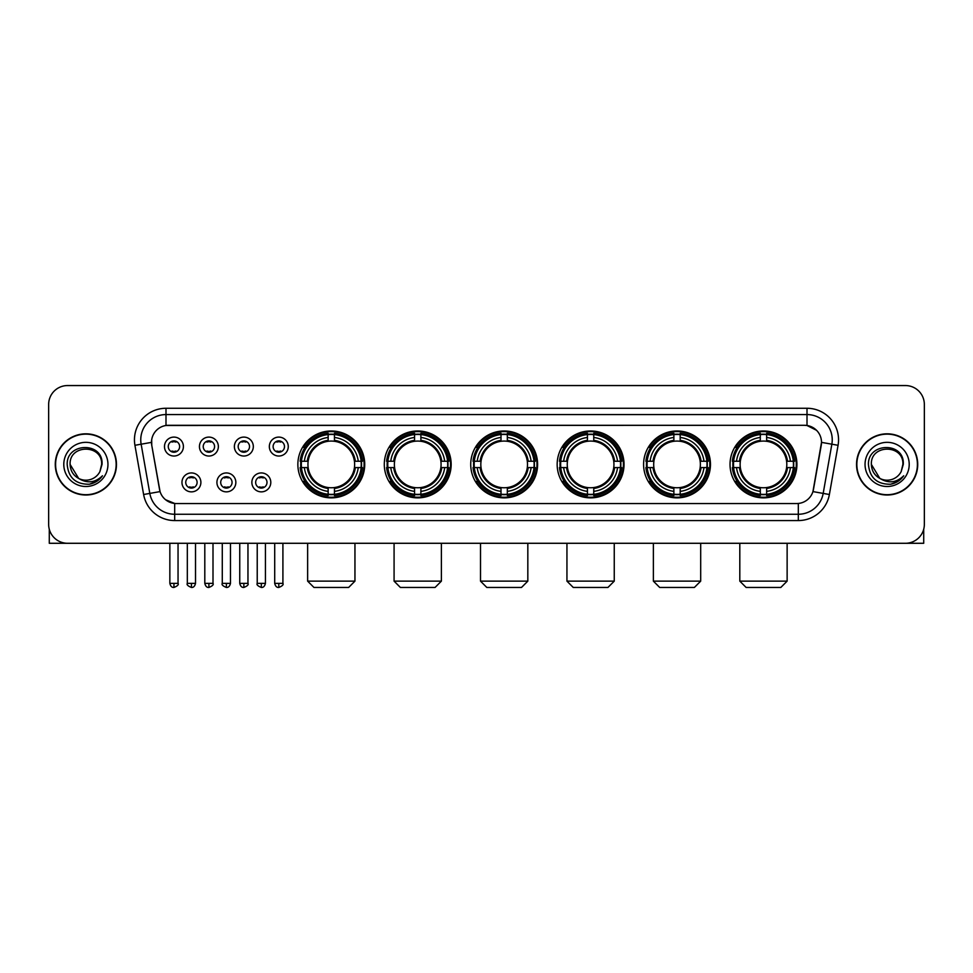 <?xml version="1.0" encoding="UTF-8"?>
<svg xmlns="http://www.w3.org/2000/svg" width="973" height="973" viewBox="0 0 973 973"><rect width="100%" height="100%" fill="white"/><g stroke="black" fill="none" stroke-linecap="round" stroke-linejoin="round"><path stroke-width="1.46" d="M643.591 464.413A33.435 33.435 0 0 0 677.038 497.86A33.435 33.435 0 0 0 710.472 464.413A33.435 33.435 0 0 0 677.038 430.978A33.435 33.435 0 0 0 643.591 464.413M384.299 464.413A33.435 33.435 0 0 0 417.733 497.86A33.435 33.435 0 0 0 451.168 464.413A33.435 33.435 0 0 0 417.733 430.978A33.435 33.435 0 0 0 384.299 464.413M470.725 464.413A33.435 33.435 0 0 0 504.16 497.86A33.435 33.435 0 0 0 537.607 464.413A33.435 33.435 0 0 0 504.16 430.978A33.435 33.435 0 0 0 470.725 464.413M557.164 464.413A33.435 33.435 0 0 0 590.599 497.86A33.435 33.435 0 0 0 624.034 464.413A33.435 33.435 0 0 0 590.599 430.978A33.435 33.435 0 0 0 557.164 464.413M730.03 464.413A33.435 33.435 0 0 0 763.464 497.86A33.435 33.435 0 0 0 796.911 464.413A33.435 33.435 0 0 0 763.464 430.978A33.435 33.435 0 0 0 730.03 464.413M297.86 464.413A33.435 33.435 0 0 0 331.294 497.86A33.435 33.435 0 0 0 364.729 464.413A33.435 33.435 0 0 0 331.294 430.978A33.435 33.435 0 0 0 297.86 464.413M235.843 482.401A9.462 9.462 0 0 1 226.381 491.864A9.462 9.462 0 0 1 216.918 482.401A9.462 9.462 0 0 1 226.381 472.939A9.462 9.462 0 0 1 235.843 482.401M220.701 482.401A5.68 5.68 0 0 0 226.381 488.081A5.68 5.68 0 0 0 232.061 482.401A5.68 5.68 0 0 0 226.381 476.721A5.68 5.68 0 0 0 220.701 482.401M270.798 482.401A9.462 9.462 0 0 1 261.323 491.864A9.462 9.462 0 0 1 251.861 482.401A9.462 9.462 0 0 1 261.323 472.939A9.462 9.462 0 0 1 270.798 482.401M255.656 482.401A5.68 5.68 0 0 0 261.323 488.081A5.68 5.68 0 0 0 267.003 482.401A5.68 5.68 0 0 0 261.323 476.721A5.68 5.68 0 0 0 255.656 482.401M200.888 482.401A9.462 9.462 0 0 1 191.426 491.864A9.462 9.462 0 0 1 181.963 482.401A9.462 9.462 0 0 1 191.426 472.939A9.462 9.462 0 0 1 200.888 482.401M185.746 482.401A5.68 5.68 0 0 0 191.426 488.081A5.68 5.68 0 0 0 197.105 482.401A5.68 5.68 0 0 0 191.426 476.721A5.68 5.68 0 0 0 185.746 482.401M218.366 446.558A9.462 9.462 0 0 1 208.903 456.033A9.462 9.462 0 0 1 199.441 446.558A9.462 9.462 0 0 1 208.903 437.096A9.462 9.462 0 0 1 218.366 446.558M203.223 446.558A5.68 5.68 0 0 0 208.903 452.238A5.68 5.68 0 0 0 214.583 446.558A5.68 5.68 0 0 0 208.903 440.891A5.68 5.68 0 0 0 203.223 446.558M253.321 446.558A9.462 9.462 0 0 1 243.858 456.033A9.462 9.462 0 0 1 234.384 446.558A9.462 9.462 0 0 1 243.858 437.096A9.462 9.462 0 0 1 253.321 446.558M238.178 446.558A5.68 5.68 0 0 0 243.858 452.238A5.68 5.68 0 0 0 249.526 446.558A5.68 5.68 0 0 0 243.858 440.891A5.68 5.68 0 0 0 238.178 446.558M288.263 446.558A9.462 9.462 0 0 1 278.801 456.033A9.462 9.462 0 0 1 269.339 446.558A9.462 9.462 0 0 1 278.801 437.096A9.462 9.462 0 0 1 288.263 446.558M273.121 446.558A5.68 5.68 0 0 0 278.801 452.238A5.68 5.68 0 0 0 284.481 446.558A5.68 5.68 0 0 0 278.801 440.891A5.68 5.68 0 0 0 273.121 446.558M183.411 446.558A9.462 9.462 0 0 1 173.948 456.033A9.462 9.462 0 0 1 164.486 446.558A9.462 9.462 0 0 1 173.948 437.096A9.462 9.462 0 0 1 183.411 446.558M168.268 446.558A5.68 5.68 0 0 0 173.948 452.238A5.68 5.68 0 0 0 179.628 446.558A5.68 5.68 0 0 0 173.948 440.891A5.68 5.68 0 0 0 168.268 446.558M143.615 494.503L134.931 445.293A31.55 31.55 0 0 1 165.994 408.271L807.006 408.271A31.55 31.55 0 0 1 838.069 445.293L829.385 494.503A31.55 31.55 0 0 1 798.322 520.567L174.678 520.567A31.55 31.55 0 0 1 143.615 494.503L149.818 493.408L141.146 444.199A25.237 25.237 0 0 1 165.994 414.571L807.006 414.571A25.237 25.237 0 0 1 831.854 444.199L823.182 493.408A25.237 25.237 0 0 1 798.322 514.255L174.678 514.255A25.237 25.237 0 0 1 149.818 493.408L160.059 491.596L151.752 445.293A17.04 17.04 0 0 1 168.524 425.298L804.476 425.298A17.04 17.04 0 0 1 821.248 445.293L813.464 489.455A17.04 17.04 0 0 1 796.692 503.54L176.308 503.54A17.04 17.04 0 0 1 159.536 489.455L151.752 445.293L151.679 439.808M300.864 467.575A30.601 30.601 0 0 1 300.864 461.263M733.034 467.575A30.601 30.601 0 0 1 733.034 461.263M560.168 467.575A30.601 30.601 0 0 1 560.168 461.263M473.729 467.575A30.601 30.601 0 0 1 473.729 461.263M387.29 467.575A30.601 30.601 0 0 1 387.29 461.263M646.595 467.575A30.601 30.601 0 0 1 646.595 461.263M55.279 464.413A30.601 30.601 0 0 0 85.879 495.014A30.601 30.601 0 0 0 116.468 464.413A30.601 30.601 0 0 0 85.879 433.824A30.601 30.601 0 0 0 55.279 464.413M856.532 464.413A30.601 30.601 0 0 0 887.121 495.014A30.601 30.601 0 0 0 917.721 464.413A30.601 30.601 0 0 0 887.121 433.824A30.601 30.601 0 0 0 856.532 464.413M165.994 408.271L165.994 425.493L804.476 425.298L807.006 425.493L816.517 430.285M796.692 503.54L176.308 503.54M174.678 520.567L174.678 503.455L165.58 499.733M838.069 445.293L821.516 442.374L812.942 491.596L829.385 494.503M924.35 404.476A18.925 18.925 0 0 0 905.425 385.551L67.575 385.551A18.925 18.925 0 0 0 48.65 404.476L48.65 524.35A18.925 18.925 0 0 0 67.575 543.287L905.425 543.287A18.925 18.925 0 0 0 924.35 524.35L924.35 404.476L924.35 524.35M48.65 404.476L48.65 524.35M905.425 385.551L67.575 385.551M67.575 543.287L905.425 543.287M116.152 464.413A30.285 30.285 0 0 0 85.879 434.14A30.285 30.285 0 0 0 55.595 464.413A30.285 30.285 0 0 0 85.879 494.698A30.285 30.285 0 0 0 116.152 464.413M78.679 478.448L70.105 464.413C69.132 444.065 102.615 444.065 101.642 464.413L99.915 471.601L102.031 464.413C103.588 441.645 66.492 442.204 67.186 464.413C68.438 477.84 75.833 484.432 89.37 484.226C94.88 483.155 99.246 480.346 102.469 475.773C95.196 482.766 87.302 483.678 78.789 478.509A15.775 15.775 0 0 0 99.915 471.601L101.642 464.632M78.789 478.509C73.279 475.469 70.384 470.774 70.105 464.413M63.792 464.413A22.087 22.087 0 0 0 85.879 486.5A22.087 22.087 0 0 0 107.954 464.413A22.087 22.087 0 0 0 85.879 442.338A22.087 22.087 0 0 0 63.792 464.413M102.42 475.833L96.838 481.282M96.704 481.367L89.467 484.201M49.282 529.203L49.282 543.287L122.464 543.287M917.405 464.413A30.285 30.285 0 0 0 887.121 434.14A30.285 30.285 0 0 0 856.848 464.413A30.285 30.285 0 0 0 887.121 494.698A30.285 30.285 0 0 0 917.405 464.413M879.835 478.4L871.358 464.413C870.385 444.065 903.868 444.065 902.895 464.413L901.168 471.601L903.285 464.413C904.841 441.645 867.746 442.204 868.439 464.413C869.692 477.84 877.087 484.432 890.623 484.226C896.133 483.155 900.499 480.346 903.722 475.773C896.449 482.766 888.556 483.678 880.042 478.509L880.03 478.509A15.775 15.775 0 0 0 901.168 471.601L902.895 464.632M880.042 478.509C874.532 475.469 871.638 470.774 871.358 464.413M865.046 464.413A22.087 22.087 0 0 0 887.121 486.5A22.087 22.087 0 0 0 909.208 464.413A22.087 22.087 0 0 0 887.121 442.338A22.087 22.087 0 0 0 865.046 464.413M897.179 481.83L890.721 484.201M348.65 587.449L313.951 587.449L307.638 581.136L354.95 581.136L348.65 587.449M334.457 494.284L334.457 495.549A31.294 31.294 0 0 0 362.43 467.575L361.165 467.575A30.029 30.029 0 0 1 334.457 494.284L334.457 491.365A27.135 27.135 0 0 0 358.246 467.575L354.427 467.575A23.34 23.34 0 0 0 334.457 441.292L334.457 434.554A30.029 30.029 0 0 1 361.165 461.263L362.43 461.263A31.294 31.294 0 0 0 334.457 433.289L334.457 434.554M301.435 467.575L300.158 467.575A31.294 31.294 0 0 0 328.144 495.549L328.144 494.284A30.029 30.029 0 0 1 301.435 467.575L304.354 467.575A27.135 27.135 0 0 0 328.144 491.365L328.144 487.546A23.34 23.34 0 0 0 354.427 467.575L355.364 467.575A24.264 24.264 0 0 1 334.457 488.482L334.457 491.365M328.144 434.554L328.144 433.289A31.294 31.294 0 0 0 300.158 461.263L301.435 461.263A30.029 30.029 0 0 1 328.144 434.554L328.144 437.473A27.135 27.135 0 0 0 304.354 461.263L308.161 461.263A23.34 23.34 0 0 0 328.144 487.546L328.144 488.482A24.264 24.264 0 0 1 307.237 467.575L304.354 467.575M301.496 467.575A29.968 29.968 0 0 1 301.496 461.263M334.457 434.615A29.968 29.968 0 0 0 328.144 434.615M361.092 461.263A29.968 29.968 0 0 1 361.092 467.575M361.165 461.263L358.246 461.263A27.135 27.135 0 0 0 334.457 437.473M358.246 467.575L361.165 467.575M328.144 491.365L328.144 494.284M354.427 461.263L358.246 461.263M334.457 487.582L334.457 488.482M328.144 487.546A23.34 23.34 0 0 1 308.161 467.575L307.237 467.575M334.457 494.223A29.968 29.968 0 0 1 328.144 494.223M304.354 461.263L301.435 461.263M328.144 441.243L328.144 437.473M334.457 441.292A23.34 23.34 0 0 0 308.161 461.263L307.237 461.263A24.264 24.264 0 0 1 328.144 440.355M334.457 441.256L334.457 440.355A24.264 24.264 0 0 1 355.364 461.263M305.048 447.385L303.26 447.385A32.802 32.802 0 0 1 364.109 464.413A32.802 32.802 0 0 1 303.26 481.453L305.048 481.453M435.077 587.449L400.377 587.449L394.077 581.136L441.389 581.136L435.077 587.449M420.883 494.284L420.883 495.549A31.294 31.294 0 0 0 448.869 467.575L447.592 467.575A30.029 30.029 0 0 1 420.883 494.284L420.883 491.365A27.135 27.135 0 0 0 444.673 467.575L440.866 467.575A23.34 23.34 0 0 0 420.883 441.292L420.883 434.554A30.029 30.029 0 0 1 447.592 461.263L448.869 461.263A31.294 31.294 0 0 0 420.883 433.289L420.883 434.554M387.862 467.575L386.597 467.575A31.294 31.294 0 0 0 414.571 495.549L414.571 494.284A30.029 30.029 0 0 1 387.862 467.575L390.781 467.575A27.135 27.135 0 0 0 414.571 491.365L414.571 487.546A23.34 23.34 0 0 0 440.866 467.575L441.791 467.575A24.264 24.264 0 0 1 420.883 488.482L420.883 491.365M414.571 434.554L414.571 433.289A31.294 31.294 0 0 0 386.597 461.263L387.862 461.263A30.029 30.029 0 0 1 414.571 434.554L414.571 437.473A27.135 27.135 0 0 0 390.781 461.263L394.6 461.263A23.34 23.34 0 0 0 414.571 487.546L414.571 488.482A24.264 24.264 0 0 1 393.664 467.575L390.781 467.575M387.935 467.575A29.968 29.968 0 0 1 387.935 461.263M420.883 434.615A29.968 29.968 0 0 0 414.571 434.615M447.531 461.263A29.968 29.968 0 0 1 447.531 467.575M447.592 461.263L444.673 461.263A27.135 27.135 0 0 0 420.883 437.473M444.673 467.575L447.592 467.575M414.571 491.365L414.571 494.284M440.866 461.263L444.673 461.263M420.883 487.582L420.883 488.482M414.571 487.546A23.34 23.34 0 0 1 394.6 467.575L393.664 467.575M420.883 494.223A29.968 29.968 0 0 1 414.571 494.223M390.781 461.263L387.862 461.263M414.571 441.243L414.571 437.473M420.883 441.292A23.34 23.34 0 0 0 394.6 461.263L393.664 461.263A24.264 24.264 0 0 1 414.571 440.355M420.883 441.256L420.883 440.355A24.264 24.264 0 0 1 441.791 461.263M391.487 447.385L389.699 447.385A32.802 32.802 0 0 1 450.535 464.413A32.802 32.802 0 0 1 389.699 481.453L391.487 481.453M521.516 587.449L486.816 587.449L480.504 581.136L527.828 581.136L521.516 587.449M507.322 494.284L507.322 495.549A31.294 31.294 0 0 0 535.296 467.575L534.031 467.575A30.029 30.029 0 0 1 507.322 494.284L507.322 491.365A27.135 27.135 0 0 0 531.112 467.575L527.293 467.575A23.34 23.34 0 0 0 507.322 441.292L507.322 434.554A30.029 30.029 0 0 1 534.031 461.263L535.296 461.263A31.294 31.294 0 0 0 507.322 433.289L507.322 434.554M474.301 467.575L473.036 467.575A31.294 31.294 0 0 0 501.01 495.549L501.01 494.284A30.029 30.029 0 0 1 474.301 467.575L477.22 467.575A27.135 27.135 0 0 0 501.01 491.365L501.01 487.546A23.34 23.34 0 0 0 527.293 467.575L528.23 467.575A24.264 24.264 0 0 1 507.322 488.482L507.322 491.365M501.01 434.554L501.01 433.289A31.294 31.294 0 0 0 473.036 461.263L474.301 461.263A30.029 30.029 0 0 1 501.01 434.554L501.01 437.473A27.135 27.135 0 0 0 477.22 461.263L481.039 461.263A23.34 23.34 0 0 0 501.01 487.546L501.01 488.482A24.264 24.264 0 0 1 480.103 467.575L477.22 467.575M474.362 467.575A29.968 29.968 0 0 1 474.362 461.263M507.322 434.615A29.968 29.968 0 0 0 501.01 434.615M533.97 461.263A29.968 29.968 0 0 1 533.97 467.575M534.031 461.263L531.112 461.263A27.135 27.135 0 0 0 507.322 437.473M531.112 467.575L534.031 467.575M501.01 491.365L501.01 494.284M527.293 461.263L531.112 461.263M507.322 487.582L507.322 488.482M501.01 487.546A23.34 23.34 0 0 1 481.039 467.575L480.103 467.575M507.322 494.223A29.968 29.968 0 0 1 501.01 494.223M477.22 461.263L474.301 461.263M501.01 441.243L501.01 437.473M507.322 441.292A23.34 23.34 0 0 0 481.039 461.263L480.103 461.263A24.264 24.264 0 0 1 501.01 440.355M507.322 441.256L507.322 440.355A24.264 24.264 0 0 1 528.23 461.263M477.913 447.385L476.125 447.385A32.802 32.802 0 0 1 536.974 464.413A32.802 32.802 0 0 1 476.125 481.453L477.913 481.453M607.955 587.449L573.255 587.449L566.943 581.136L614.255 581.136L607.955 587.449M593.749 494.284L593.749 495.549A31.294 31.294 0 0 0 621.735 467.575L620.47 467.575A30.029 30.029 0 0 1 593.749 494.284L593.749 491.365A27.135 27.135 0 0 0 617.539 467.575L613.732 467.575A23.34 23.34 0 0 0 593.749 441.292L593.749 434.554A30.029 30.029 0 0 1 620.47 461.263L621.735 461.263A31.294 31.294 0 0 0 593.749 433.289L593.749 434.554M560.74 467.575L559.463 467.575A31.294 31.294 0 0 0 587.449 495.549L587.449 494.284A30.029 30.029 0 0 1 560.74 467.575L563.659 467.575A27.135 27.135 0 0 0 587.449 491.365L587.449 487.546A23.34 23.34 0 0 0 613.732 467.575L614.656 467.575A24.264 24.264 0 0 1 593.749 488.482L593.749 491.365M587.449 434.554L587.449 433.289A31.294 31.294 0 0 0 559.463 461.263L560.74 461.263A30.029 30.029 0 0 1 587.449 434.554L587.449 437.473A27.135 27.135 0 0 0 563.659 461.263L567.466 461.263A23.34 23.34 0 0 0 587.449 487.546L587.449 488.482A24.264 24.264 0 0 1 566.541 467.575L563.659 467.575M560.801 467.575A29.968 29.968 0 0 1 560.801 461.263M593.749 434.615A29.968 29.968 0 0 0 587.449 434.615M620.397 461.263A29.968 29.968 0 0 1 620.397 467.575M620.47 461.263L617.539 461.263A27.135 27.135 0 0 0 593.749 437.473M617.539 467.575L620.47 467.575M587.449 491.365L587.449 494.284M613.732 461.263L617.539 461.263M593.749 487.582L593.749 488.482M587.449 487.546A23.34 23.34 0 0 1 567.466 467.575L566.541 467.575M593.749 494.223A29.968 29.968 0 0 1 587.449 494.223M563.659 461.263L560.74 461.263M587.449 441.243L587.449 437.473M593.749 441.292A23.34 23.34 0 0 0 567.466 461.263L566.541 461.263A24.264 24.264 0 0 1 587.449 440.355M593.749 441.256L593.749 440.355A24.264 24.264 0 0 1 614.656 461.263M564.352 447.385L562.564 447.385A32.802 32.802 0 0 1 623.401 464.413A32.802 32.802 0 0 1 562.564 481.453L564.352 481.453M694.381 587.449L659.682 587.449L653.37 581.136L700.694 581.136L694.381 587.449M680.188 494.284L680.188 495.549A31.294 31.294 0 0 0 708.174 467.575L706.897 467.575A30.029 30.029 0 0 1 680.188 494.284L680.188 491.365A27.135 27.135 0 0 0 703.978 467.575L700.159 467.575A23.34 23.34 0 0 0 680.188 441.292L680.188 434.554A30.029 30.029 0 0 1 706.897 461.263L708.174 461.263A31.294 31.294 0 0 0 680.188 433.289L680.188 434.554M647.167 467.575L645.902 467.575A31.294 31.294 0 0 0 673.875 495.549L673.875 494.284A30.029 30.029 0 0 1 647.167 467.575L650.086 467.575A27.135 27.135 0 0 0 673.875 491.365L673.875 487.546A23.34 23.34 0 0 0 700.159 467.575L701.095 467.575A24.264 24.264 0 0 1 680.188 488.482L680.188 491.365M673.875 434.554L673.875 433.289A31.294 31.294 0 0 0 645.902 461.263L647.167 461.263A30.029 30.029 0 0 1 673.875 434.554L673.875 437.473A27.135 27.135 0 0 0 650.086 461.263L653.905 461.263A23.34 23.34 0 0 0 673.875 487.546L673.875 488.482A24.264 24.264 0 0 1 652.968 467.575L650.086 467.575M647.227 467.575A29.968 29.968 0 0 1 647.227 461.263M680.188 434.615A29.968 29.968 0 0 0 673.875 434.615M706.836 461.263A29.968 29.968 0 0 1 706.836 467.575M706.897 461.263L703.978 461.263A27.135 27.135 0 0 0 680.188 437.473M703.978 467.575L706.897 467.575M673.875 491.365L673.875 494.284M700.159 461.263L703.978 461.263M680.188 487.582L680.188 488.482M673.875 487.546A23.34 23.34 0 0 1 653.905 467.575L652.968 467.575M680.188 494.223A29.968 29.968 0 0 1 673.875 494.223M650.086 461.263L647.167 461.263M673.875 441.243L673.875 437.473M680.188 441.292A23.34 23.34 0 0 0 653.905 461.263L652.968 461.263A24.264 24.264 0 0 1 673.875 440.355M680.188 441.256L680.188 440.355A24.264 24.264 0 0 1 701.095 461.263M650.779 447.385L648.991 447.385A32.802 32.802 0 0 1 709.84 464.413A32.802 32.802 0 0 1 648.991 481.453L650.779 481.453M780.82 587.449L746.121 587.449L739.808 581.136L787.133 581.136L780.82 587.449M766.627 494.284L766.627 495.549A31.294 31.294 0 0 0 794.6 467.575L793.336 467.575A30.029 30.029 0 0 1 766.627 494.284L766.627 491.365A27.135 27.135 0 0 0 790.417 467.575L786.598 467.575A23.34 23.34 0 0 0 766.627 441.292L766.627 434.554A30.029 30.029 0 0 1 793.336 461.263L794.6 461.263A31.294 31.294 0 0 0 766.627 433.289L766.627 434.554M733.606 467.575L732.341 467.575A31.294 31.294 0 0 0 760.314 495.549L760.314 494.284A30.029 30.029 0 0 1 733.606 467.575L736.525 467.575A27.135 27.135 0 0 0 760.314 491.365L760.314 487.546A23.34 23.34 0 0 0 786.598 467.575L787.534 467.575A24.264 24.264 0 0 1 766.627 488.482L766.627 491.365M760.314 434.554L760.314 433.289A31.294 31.294 0 0 0 732.341 461.263L733.606 461.263A30.029 30.029 0 0 1 760.314 434.554L760.314 437.473A27.135 27.135 0 0 0 736.525 461.263L740.344 461.263A23.34 23.34 0 0 0 760.314 487.546L760.314 488.482A24.264 24.264 0 0 1 739.407 467.575L736.525 467.575M733.666 467.575A29.968 29.968 0 0 1 733.666 461.263M766.627 434.615A29.968 29.968 0 0 0 760.314 434.615M793.275 461.263A29.968 29.968 0 0 1 793.275 467.575M793.336 461.263L790.417 461.263A27.135 27.135 0 0 0 766.627 437.473M790.417 467.575L793.336 467.575M760.314 491.365L760.314 494.284M786.598 461.263L790.417 461.263M766.627 487.582L766.627 488.482M760.314 487.546A23.34 23.34 0 0 1 740.344 467.575L739.407 467.575M766.627 494.223A29.968 29.968 0 0 1 760.314 494.223M736.525 461.263L733.606 461.263M760.314 441.243L760.314 437.473M766.627 441.292A23.34 23.34 0 0 0 740.344 461.263L739.407 461.263A24.264 24.264 0 0 1 760.314 440.355M766.627 441.256L766.627 440.355A24.264 24.264 0 0 1 787.534 461.263M737.218 447.385L735.43 447.385A32.802 32.802 0 0 1 796.279 464.413A32.802 32.802 0 0 1 735.43 481.453L737.218 481.453M172.051 451.922L172.051 451.022A4.841 4.841 0 0 0 175.845 451.022L175.845 451.922M175.845 441.207L175.845 442.107A4.841 4.841 0 0 0 172.051 442.107L172.051 441.207M207.006 451.922L207.006 451.022A4.841 4.841 0 0 0 210.788 451.022L210.788 451.922M210.788 441.207L210.788 442.107A4.841 4.841 0 0 0 207.006 442.107L207.006 441.207M241.961 451.922L241.961 451.022A4.841 4.841 0 0 0 245.743 451.022L245.743 451.922M245.743 441.207L245.743 442.107A4.841 4.841 0 0 0 241.961 442.107L241.961 441.207M276.916 451.922L276.916 451.022A4.841 4.841 0 0 0 280.698 451.022L280.698 451.922M280.698 441.207L280.698 442.107A4.841 4.841 0 0 0 276.916 442.107L276.916 441.207M189.528 487.753L189.528 486.853A4.841 4.841 0 0 0 193.323 486.853L193.323 487.753M193.323 477.05L193.323 477.95A4.841 4.841 0 0 0 189.528 477.95L189.528 477.05M224.483 487.753L224.483 486.853A4.841 4.841 0 0 0 228.266 486.853L228.266 487.753M228.266 477.05L228.266 477.95A4.841 4.841 0 0 0 224.483 477.95L224.483 477.05M259.438 487.753L259.438 486.853A4.841 4.841 0 0 0 263.221 486.853L263.221 487.753M263.221 477.05L263.221 477.95A4.841 4.841 0 0 0 259.438 477.95L259.438 477.05M923.718 529.203L923.718 543.287L850.536 543.287M807.006 408.271L807.006 425.493M134.931 445.293L141.146 444.199A25.237 25.237 0 0 1 140.757 439.808M141.146 444.199L151.484 442.374M798.322 503.455L798.322 520.567M334.457 487.546A23.34 23.34 0 0 0 354.427 467.575M328.144 494.503A30.248 30.248 0 0 0 334.457 494.503M361.384 467.575A30.248 30.248 0 0 0 361.384 461.263M334.457 434.335A30.248 30.248 0 0 0 328.144 434.335M420.883 487.546A23.34 23.34 0 0 0 440.866 467.575M414.571 494.503A30.248 30.248 0 0 0 420.883 494.503M447.811 467.575A30.248 30.248 0 0 0 447.811 461.263M420.883 434.335A30.248 30.248 0 0 0 414.571 434.335M507.322 487.546A23.34 23.34 0 0 0 527.293 467.575M501.01 494.503A30.248 30.248 0 0 0 507.322 494.503M534.25 467.575A30.248 30.248 0 0 0 534.25 461.263M507.322 434.335A30.248 30.248 0 0 0 501.01 434.335M593.749 487.546A23.34 23.34 0 0 0 613.732 467.575M587.449 494.503A30.248 30.248 0 0 0 593.749 494.503M620.689 467.575A30.248 30.248 0 0 0 620.689 461.263M593.749 434.335A30.248 30.248 0 0 0 587.449 434.335M680.188 487.546A23.34 23.34 0 0 0 700.159 467.575M673.875 494.503A30.248 30.248 0 0 0 680.188 494.503M707.116 467.575A30.248 30.248 0 0 0 707.116 461.263M680.188 434.335A30.248 30.248 0 0 0 673.875 434.335M766.627 487.546A23.34 23.34 0 0 0 786.598 467.575M760.314 494.503A30.248 30.248 0 0 0 766.627 494.503M793.554 467.575A30.248 30.248 0 0 0 793.554 461.263M766.627 434.335A30.248 30.248 0 0 0 760.314 434.335M173.948 583.35L169.849 583.35C170.567 586.269 171.929 587.631 173.948 587.449L173.948 583.35L178.047 583.35L178.047 543.287M208.903 583.35L204.804 583.35C205.51 586.269 206.884 587.631 208.903 587.449L208.903 583.35L213.002 583.35L213.002 543.287M243.858 583.35L239.747 583.35C240.465 586.269 241.839 587.631 243.858 587.449L243.858 583.35L247.957 583.35L247.957 543.287M278.801 583.35L274.702 583.35C275.42 586.269 276.782 587.631 278.801 587.449L278.801 583.35L282.912 583.35L282.912 543.287M191.426 583.35L187.327 583.35C186.488 584.651 187.862 586.026 191.426 587.449L191.426 583.35L195.524 583.35L195.524 543.287M226.381 583.35L222.282 583.35C221.443 584.651 222.805 586.026 226.381 587.449L226.381 583.35L230.479 583.35L230.479 543.287M261.323 583.35L257.225 583.35C256.398 584.651 257.76 586.026 261.323 587.449L261.323 583.35L265.434 583.35L265.434 543.287M354.95 543.287L354.95 581.136M307.638 543.287L307.638 581.136M441.389 543.287L441.389 581.136M394.077 543.287L394.077 581.136M527.828 543.287L527.828 581.136M480.504 543.287L480.504 581.136M614.255 543.287L614.255 581.136M566.943 543.287L566.943 581.136M700.694 543.287L700.694 581.136M653.37 543.287L653.37 581.136M787.133 543.287L787.133 581.136M739.808 543.287L739.808 581.136M169.849 583.35L169.849 543.287M178.047 583.35C178.886 584.651 177.512 586.026 173.948 587.449M204.804 583.35L204.804 543.287M213.002 583.35C213.829 584.651 212.467 586.026 208.903 587.449M239.747 583.35L239.747 543.287M247.957 583.35C248.784 584.651 247.422 586.026 243.858 587.449M274.702 583.35L274.702 543.287M282.912 583.35C283.739 584.651 282.377 586.026 278.801 587.449M187.327 583.35L187.327 543.287M195.524 583.35C194.807 586.269 193.445 587.631 191.426 587.449M222.282 583.35L222.282 543.287M230.479 583.35C229.762 586.269 228.4 587.631 226.381 587.449M257.225 583.35L257.225 543.287M265.434 583.35C264.717 586.269 263.342 587.631 261.323 587.449"/></g></svg>
